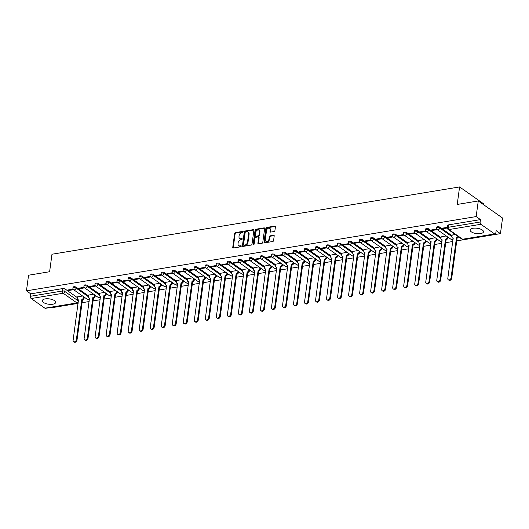 <?xml version="1.0" encoding="UTF-8"?>
<svg xmlns="http://www.w3.org/2000/svg" width="529" height="529" viewBox="0 0 529 529"><rect width="100%" height="100%" fill="white"/><g stroke="black" fill="none" stroke-linecap="round" stroke-linejoin="round"><path stroke-width="0.79" d="M243.208 231.847A0.595 0.43 -54.9 0 0 242.798 231.385L235.431 232.601A0.846 0.615 -54.9 0 0 234.631 233.487L232.76 247.354A0.846 0.615 -54.9 0 0 233.349 248.008L240.715 246.792A0.595 0.43 -54.9 0 0 240.86 245.714L239.908 245.873A2.711 1.971 -54.9 0 1 238.678 245.628A2.711 1.971 -54.9 0 1 238.024 243.776L238.176 242.619A2.711 1.971 -54.9 0 1 240.728 239.789L241.68 239.63A0.595 0.43 -54.9 0 0 241.826 238.553L240.874 238.711A2.711 1.971 -54.9 0 1 239.65 238.46A2.711 1.971 -54.9 0 1 238.989 236.608L239.148 235.451A2.711 1.971 -54.9 0 1 241.7 232.621L242.652 232.462A0.595 0.43 -54.9 0 0 243.208 231.847M45.21 298.898A6.738 2.691 -172.3 0 0 42.32 300.657A6.738 2.691 -172.3 0 0 45.725 303.547A6.738 2.691 -172.3 0 0 52.788 304.221A6.738 2.691 -172.3 0 0 55.677 302.462A6.738 2.691 -172.3 0 0 52.272 299.566A6.738 2.691 -172.3 0 0 45.21 298.898M473.019 228.257A6.738 2.691 -172.3 0 0 470.129 230.016A6.738 2.691 -172.3 0 0 473.534 232.912A6.738 2.691 -172.3 0 0 480.596 233.58A6.738 2.691 -172.3 0 0 483.486 231.821A6.738 2.691 -172.3 0 0 480.081 228.931A6.738 2.691 -172.3 0 0 473.019 228.257M274.115 231.523A0.846 0.615 -54.9 0 0 274.915 230.637L275.437 226.749A0.846 0.615 -54.9 0 0 274.849 226.095L266.669 227.444A0.846 0.615 -54.9 0 0 265.869 228.33L263.997 242.196A0.846 0.615 -54.9 0 0 264.586 242.851L272.766 241.502A0.846 0.615 -54.9 0 0 273.566 240.616L274.201 235.921A0.846 0.615 -54.9 0 0 273.612 235.26L270.107 235.841A0.846 0.615 -54.9 0 0 269.314 236.727L268.997 239.055A2.268 1.647 -54.9 0 1 267.74 241.052A2.268 1.647 -54.9 0 1 265.836 241.217A2.268 1.647 -54.9 0 1 265.287 239.67L266.523 230.538A2.268 1.647 -54.9 0 1 267.773 228.541A2.268 1.647 -54.9 0 1 269.678 228.376A2.268 1.647 -54.9 0 1 270.233 229.923L270.028 231.451A0.846 0.615 -54.9 0 0 270.617 232.105L274.115 231.523M26.45 290.831L28.559 275.212L49.614 271.734L51.981 254.231L459.589 186.935L457.221 204.439L478.269 200.96L476.16 216.579L26.45 290.831L30.748 293.853L30.418 296.286L62.422 291.003A1.726 0.688 7.7 0 1 64.802 291.453L78.424 301.021M253.874 230.313A0.846 0.615 -54.9 0 0 253.285 229.652L245.106 231.008A0.846 0.615 -54.9 0 0 244.305 231.887L242.427 245.76A0.846 0.615 -54.9 0 0 243.023 246.415L251.202 245.066A0.846 0.615 -54.9 0 0 252.002 244.18L253.874 230.313M255.884 229.222L264.07 227.873A0.846 0.615 -54.9 0 1 264.659 228.528L262.781 242.394A0.846 0.615 -54.9 0 1 261.987 243.28L258.483 243.862A0.846 0.615 -54.9 0 1 257.894 243.208L258.655 237.581A0.846 0.615 -54.9 0 0 258.066 236.926L255.745 237.309A0.846 0.615 -54.9 0 0 254.945 238.195L254.151 244.048A0.595 0.43 -54.9 0 1 253.179 244.206L255.09 230.108A0.846 0.615 -54.9 0 1 255.884 229.222L256.373 229.566L264.553 228.217L264.07 227.873M478.269 200.96L502.55 218.021L500.441 233.639L456.745 240.854M50.222 307.534L50.731 307.891L78.107 303.375M82.061 302.72L89.123 301.55M93.078 300.902L100.146 299.731M104.101 299.077L111.163 297.913M115.124 297.258L122.186 296.095M126.14 295.44L133.202 294.276M137.163 293.621L144.225 292.458M148.18 291.803L155.248 290.633M159.203 289.985L166.265 288.814M170.219 288.16L177.288 286.996M181.242 286.341L188.304 285.177M192.265 284.523L199.327 283.359M203.281 282.704L210.344 281.54M214.305 280.886L221.367 279.715M225.321 279.067L232.39 277.897M236.344 277.242L243.406 276.078M247.36 275.424L254.429 274.26M258.383 273.605L265.446 272.442M269.406 271.787L276.469 270.623M280.423 269.969L287.485 268.798M291.446 268.15L298.508 266.98M302.462 266.325L309.531 265.161M313.485 264.507L320.548 263.343M324.502 262.688L331.571 261.524M335.525 260.87L342.587 259.706M346.548 259.051L353.61 257.881M357.564 257.233L364.626 256.062M368.587 255.408L375.65 254.244M379.604 253.589L386.673 252.426M390.627 251.771L397.689 250.607M401.643 249.953L408.712 248.789M412.666 248.134L419.728 246.964M423.689 246.316L430.751 245.145M434.706 244.491L441.768 243.327M445.729 242.672L452.791 241.508M483.757 204.816L483.863 203.996L459.589 186.935M476.16 216.579L480.458 219.601L480.127 222.035A1.726 0.965 80.6 0 0 480.887 224.283L494.628 233.944A1.726 0.965 80.6 0 0 495.124 234.076A1.726 0.965 80.6 0 0 495.812 233.051L496.142 230.618L500.441 233.639M30.748 293.853L62.746 288.57A1.726 0.688 7.7 0 1 65.133 289.019L77.393 297.635M44.919 308.195L76.923 302.912A1.726 0.965 80.6 0 0 77.413 303.044L45.415 308.328A1.726 0.965 -99.4 0 1 44.919 308.195L31.178 298.535A1.726 0.965 -99.4 0 1 30.418 296.286M84.131 287.313L78.722 288.206L79.449 288.715L79.535 288.074M93.6 294.177L88.515 295.083M95.154 285.495L89.745 286.387L90.472 286.897L90.558 286.249M104.623 292.358L99.531 293.264M106.17 283.67L100.761 284.569L101.489 285.078L101.581 284.43M115.639 290.54L110.554 291.446M117.193 281.851L111.784 282.744L112.512 283.26L112.598 282.612M126.662 288.715L121.577 289.627M128.216 280.033L122.801 280.925L123.528 281.441L123.621 280.793M137.679 286.897L132.594 287.809M139.233 278.214L133.824 279.107L134.551 279.616L134.637 278.975M148.702 285.078L143.617 285.991M150.256 276.396L144.84 277.289L145.574 277.798L145.66 277.156M159.718 283.26L154.633 284.166M161.272 274.577L155.863 275.47L156.591 275.979L156.677 275.331M170.741 281.441L165.656 282.347M172.295 272.752L166.886 273.652L167.614 274.161L167.7 273.513M181.764 279.623L176.673 280.529M183.312 270.934L177.903 271.827L178.63 272.342L178.723 271.694M192.781 277.798L187.696 278.71M194.335 269.116L188.926 270.008L189.653 270.524L189.739 269.876M203.804 275.979L198.719 276.892M205.358 267.297L199.942 268.19L200.67 268.699L200.762 268.058M214.82 274.161L209.735 275.073M216.374 265.479L210.965 266.371L211.693 266.881L211.779 266.239M225.843 272.342L220.758 273.248M227.397 263.66L221.982 264.553L222.716 265.062L222.802 264.414M236.86 270.524L231.775 271.43M238.414 261.835L233.005 262.734L233.732 263.244L233.818 262.596M247.883 268.706L242.798 269.611M249.437 260.017L244.028 260.909L244.755 261.425L244.841 260.777M258.906 266.881L253.814 267.793M260.453 258.198L255.044 259.091L255.772 259.607L255.864 258.959M269.922 265.062L264.837 265.975M271.476 256.38L266.067 257.273L266.795 257.782L266.881 257.14M280.945 263.244L275.86 264.156M282.499 254.561L277.084 255.454L277.811 255.963L277.904 255.322M291.962 261.425L286.877 262.331M293.516 252.743L288.107 253.636L288.834 254.145L288.92 253.497M302.985 259.607L297.9 260.513M304.539 250.918L299.123 251.817L299.857 252.326L299.943 251.678M314.001 257.788L308.916 258.694M315.555 249.099L310.146 249.992L310.873 250.508L310.959 249.86M325.024 255.963L319.939 256.876M326.578 247.281L321.169 248.174L321.897 248.69L321.982 248.041M336.047 254.145L330.956 255.057M337.595 245.463L332.186 246.355L332.913 246.864L333.006 246.223M347.064 252.326L341.979 253.239M348.618 243.644L343.209 244.537L343.936 245.046L344.022 244.398M358.087 250.508L353.002 251.414M359.641 241.826L354.225 242.718L354.952 243.228L355.045 242.58M369.103 248.69L364.018 249.595M370.657 240.001L365.248 240.9L365.975 241.409L366.061 240.761M380.126 246.871L375.041 247.777M381.68 238.182L376.264 239.075L376.998 239.591L377.084 238.943M391.143 245.046L386.058 245.959M392.697 236.364L387.288 237.257L388.015 237.772L388.101 237.124M402.166 243.228L397.081 244.14M403.72 234.545L398.311 235.438L399.038 235.947L399.124 235.306M413.189 241.409L408.097 242.322M414.736 232.727L409.327 233.62L410.054 234.129L410.147 233.481M424.205 239.591L419.12 240.497M425.759 230.909L420.35 231.801L421.077 232.31L421.163 231.662M435.228 237.772L430.143 238.678M436.782 229.083L431.366 229.983L432.094 230.492L432.186 229.844M446.245 235.954L441.16 236.86M447.448 227.325L442.389 228.158L443.117 228.673L443.203 228.025M455.284 234.459L452.183 235.041M439.817 227.153L439.705 228.012A1.726 0.688 7.7 0 0 437.827 227.53A1.726 0.688 7.7 0 0 436.577 228.019L436.696 227.153A1.726 0.688 -172.3 0 1 437.939 226.663A1.726 0.688 -172.3 0 1 439.817 227.153L452.083 235.769M428.801 228.971L428.682 229.837A1.726 0.688 7.7 0 0 426.804 229.348A1.726 0.688 7.7 0 0 425.561 229.837L425.673 228.971A1.726 0.688 -172.3 0 1 426.923 228.482A1.726 0.688 -172.3 0 1 428.801 228.971L441.06 237.587M417.778 230.789L417.665 231.656A1.726 0.688 7.7 0 0 415.787 231.166A1.726 0.688 7.7 0 0 414.538 231.656L414.657 230.789A1.726 0.688 -172.3 0 1 415.9 230.3A1.726 0.688 -172.3 0 1 417.778 230.789L430.044 239.406M406.761 232.608L406.642 233.474A1.726 0.688 7.7 0 0 404.764 232.985A1.726 0.688 7.7 0 0 403.515 233.474L403.634 232.615A1.726 0.688 -172.3 0 1 404.883 232.125A1.726 0.688 -172.3 0 1 406.761 232.608L419.021 241.224M395.738 234.426L395.619 235.293A1.726 0.688 7.7 0 0 393.748 234.803A1.726 0.688 7.7 0 0 392.498 235.293L392.611 234.433A1.726 0.688 -172.3 0 1 393.86 233.944A1.726 0.688 -172.3 0 1 395.738 234.426L408.004 243.049M384.715 236.251L384.603 237.111A1.726 0.688 7.7 0 0 382.725 236.622A1.726 0.688 7.7 0 0 381.475 237.118L381.594 236.251A1.726 0.688 -172.3 0 1 382.844 235.762A1.726 0.688 -172.3 0 1 384.715 236.251L396.981 244.867M373.699 238.07L373.58 238.929A1.726 0.688 7.7 0 0 371.702 238.447A1.726 0.688 7.7 0 0 370.459 238.936L370.571 238.07A1.726 0.688 -172.3 0 1 371.821 237.581A1.726 0.688 -172.3 0 1 373.699 238.07L385.958 246.686M362.676 239.888L362.563 240.755A1.726 0.688 7.7 0 0 360.685 240.265A1.726 0.688 7.7 0 0 359.436 240.755L359.555 239.888A1.726 0.688 -172.3 0 1 360.798 239.399A1.726 0.688 -172.3 0 1 362.676 239.888L374.942 248.504M351.659 241.707L351.54 242.573A1.726 0.688 7.7 0 0 349.662 242.084A1.726 0.688 7.7 0 0 348.419 242.573L348.532 241.707A1.726 0.688 -172.3 0 1 349.781 241.217A1.726 0.688 -172.3 0 1 351.659 241.707L363.919 250.323M340.636 243.525L340.524 244.391A1.726 0.688 7.7 0 0 338.646 243.902A1.726 0.688 7.7 0 0 337.396 244.391L337.515 243.532A1.726 0.688 -172.3 0 1 338.758 243.042A1.726 0.688 -172.3 0 1 340.636 243.525L352.903 252.141M329.62 245.35L329.501 246.21A1.726 0.688 7.7 0 0 327.623 245.721A1.726 0.688 7.7 0 0 326.373 246.21L326.492 245.35A1.726 0.688 -172.3 0 1 327.742 244.861A1.726 0.688 -172.3 0 1 329.62 245.35L341.879 253.966M318.597 247.169L318.478 248.028A1.726 0.688 7.7 0 0 316.606 247.539A1.726 0.688 7.7 0 0 315.357 248.035L315.469 247.169A1.726 0.688 -172.3 0 1 316.719 246.679A1.726 0.688 -172.3 0 1 318.597 247.169L330.856 255.785M307.574 248.987L307.461 249.847A1.726 0.688 7.7 0 0 305.583 249.364A1.726 0.688 7.7 0 0 304.334 249.853L304.453 248.987A1.726 0.688 -172.3 0 1 305.702 248.498A1.726 0.688 -172.3 0 1 307.574 248.987L319.84 257.603M296.557 250.806L296.438 251.672A1.726 0.688 7.7 0 0 294.56 251.182A1.726 0.688 7.7 0 0 293.317 251.672L293.43 250.806A1.726 0.688 -172.3 0 1 294.679 250.316A1.726 0.688 -172.3 0 1 296.557 250.806L308.817 259.422M285.534 252.624L285.422 253.49A1.726 0.688 7.7 0 0 283.544 253.001A1.726 0.688 7.7 0 0 282.294 253.49L282.413 252.624A1.726 0.688 -172.3 0 1 283.656 252.135A1.726 0.688 -172.3 0 1 285.534 252.624L297.801 261.24M274.518 254.442L274.399 255.309A1.726 0.688 7.7 0 0 272.521 254.819A1.726 0.688 7.7 0 0 271.278 255.309L271.39 254.449A1.726 0.688 -172.3 0 1 272.64 253.96A1.726 0.688 -172.3 0 1 274.518 254.442L286.778 263.058M263.495 256.267L263.382 257.127A1.726 0.688 7.7 0 0 261.505 256.638A1.726 0.688 7.7 0 0 260.255 257.127L260.374 256.267A1.726 0.688 -172.3 0 1 261.617 255.778A1.726 0.688 -172.3 0 1 263.495 256.267L275.761 264.884M252.478 258.086L252.359 258.946A1.726 0.688 7.7 0 0 250.482 258.456A1.726 0.688 7.7 0 0 249.232 258.952L249.351 258.086A1.726 0.688 -172.3 0 1 250.601 257.597A1.726 0.688 -172.3 0 1 252.478 258.086L264.738 266.702M241.455 259.904L241.336 260.764A1.726 0.688 7.7 0 0 239.465 260.281A1.726 0.688 7.7 0 0 238.215 260.771L238.328 259.904A1.726 0.688 -172.3 0 1 239.577 259.415A1.726 0.688 -172.3 0 1 241.455 259.904L253.715 268.52M230.432 261.723L230.32 262.589A1.726 0.688 7.7 0 0 228.442 262.1A1.726 0.688 7.7 0 0 227.192 262.589L227.311 261.723A1.726 0.688 -172.3 0 1 228.561 261.233A1.726 0.688 -172.3 0 1 230.432 261.723L242.699 270.339M219.416 263.541L219.297 264.407A1.726 0.688 7.7 0 0 217.419 263.918A1.726 0.688 7.7 0 0 216.176 264.407L216.288 263.541A1.726 0.688 -172.3 0 1 217.538 263.052A1.726 0.688 -172.3 0 1 219.416 263.541L231.676 272.157M208.393 265.36L208.281 266.226A1.726 0.688 7.7 0 0 206.403 265.737A1.726 0.688 7.7 0 0 205.153 266.226L205.272 265.366A1.726 0.688 -172.3 0 1 206.515 264.877A1.726 0.688 -172.3 0 1 208.393 265.36L220.659 273.982M197.377 267.185L197.257 268.044A1.726 0.688 7.7 0 0 195.38 267.555A1.726 0.688 7.7 0 0 194.136 268.044L194.249 267.185A1.726 0.688 -172.3 0 1 195.499 266.695A1.726 0.688 -172.3 0 1 197.377 267.185L209.636 275.801M186.353 269.003L186.241 269.863A1.726 0.688 7.7 0 0 184.363 269.373A1.726 0.688 7.7 0 0 183.113 269.869L183.232 269.003A1.726 0.688 -172.3 0 1 184.476 268.514A1.726 0.688 -172.3 0 1 186.353 269.003L198.62 277.619M175.337 270.822L175.218 271.681A1.726 0.688 7.7 0 0 173.34 271.198A1.726 0.688 7.7 0 0 172.09 271.688L172.209 270.822A1.726 0.688 -172.3 0 1 173.459 270.332A1.726 0.688 -172.3 0 1 175.337 270.822L187.597 279.438M164.314 272.64L164.195 273.506A1.726 0.688 7.7 0 0 162.324 273.017A1.726 0.688 7.7 0 0 161.074 273.506L161.186 272.64A1.726 0.688 -172.3 0 1 162.436 272.151A1.726 0.688 -172.3 0 1 164.314 272.64L176.574 281.256M153.291 274.458L153.179 275.325A1.726 0.688 7.7 0 0 151.301 274.835A1.726 0.688 7.7 0 0 150.051 275.325L150.17 274.458A1.726 0.688 -172.3 0 1 151.42 273.969A1.726 0.688 -172.3 0 1 153.291 274.458L165.557 283.075M142.275 276.277L142.156 277.143A1.726 0.688 7.7 0 0 140.278 276.654A1.726 0.688 7.7 0 0 139.034 277.143L139.147 276.283A1.726 0.688 -172.3 0 1 140.397 275.794A1.726 0.688 -172.3 0 1 142.275 276.277L154.534 284.9M131.252 278.102L131.139 278.962A1.726 0.688 7.7 0 0 129.261 278.472A1.726 0.688 7.7 0 0 128.011 278.962L128.13 278.102A1.726 0.688 -172.3 0 1 129.374 277.613A1.726 0.688 -172.3 0 1 131.252 278.102L143.518 286.718M120.235 279.92L120.116 280.78A1.726 0.688 7.7 0 0 118.238 280.297A1.726 0.688 7.7 0 0 116.995 280.787L117.107 279.92A1.726 0.688 -172.3 0 1 118.357 279.431A1.726 0.688 -172.3 0 1 120.235 279.92L132.495 288.536M109.212 281.739L109.1 282.598A1.726 0.688 7.7 0 0 107.222 282.116A1.726 0.688 7.7 0 0 105.972 282.605L106.091 281.739A1.726 0.688 -172.3 0 1 107.334 281.249A1.726 0.688 -172.3 0 1 109.212 281.739L121.478 290.355M98.196 283.557L98.077 284.423A1.726 0.688 7.7 0 0 96.199 283.934A1.726 0.688 7.7 0 0 94.949 284.423L95.068 283.557A1.726 0.688 -172.3 0 1 96.318 283.068A1.726 0.688 -172.3 0 1 98.196 283.557L110.455 292.173M87.173 285.376L87.054 286.242A1.726 0.688 7.7 0 0 85.182 285.753A1.726 0.688 7.7 0 0 83.932 286.242L84.045 285.382A1.726 0.688 -172.3 0 1 85.295 284.886A1.726 0.688 -172.3 0 1 87.173 285.376L99.432 293.992M76.15 287.194L76.037 288.06A1.726 0.688 7.7 0 0 74.159 287.571A1.726 0.688 7.7 0 0 72.909 288.06L73.028 287.201A1.726 0.688 -172.3 0 1 74.278 286.711A1.726 0.688 -172.3 0 1 76.15 287.194L88.416 295.817M73.114 289.132L67.699 290.024L68.433 290.533L68.519 289.892M82.577 295.995L77.492 296.908M68.433 290.533L73.597 289.68M480.458 219.601L448.453 224.885A1.726 0.688 -172.3 0 0 447.713 225.334L447.389 227.768A1.726 0.688 7.7 0 1 448.129 227.318L480.127 222.035M79.449 288.715L84.62 287.862M90.472 286.897L95.637 286.044M101.489 285.078L106.66 284.225M112.512 283.26L117.676 282.407M123.528 281.441L128.699 280.588M134.551 279.616L139.716 278.763M145.574 277.798L150.739 276.945M156.591 275.979L161.762 275.126M167.614 274.161L172.778 273.308M178.63 272.342L183.801 271.489M189.653 270.524L194.817 269.671M200.67 268.699L205.841 267.846M211.693 266.881L216.857 266.027M222.716 265.062L227.88 264.209M233.732 263.244L238.903 262.391M244.755 261.425L249.919 260.572M255.772 259.607L260.942 258.754M266.795 257.782L271.959 256.929M277.811 255.963L282.982 255.11M288.834 254.145L293.998 253.292M299.857 252.326L305.021 251.473M310.873 250.508L316.044 249.655M321.897 248.69L327.061 247.837M332.913 246.864L338.084 246.011M343.936 245.046L349.1 244.193M354.952 243.228L360.123 242.375M365.975 241.409L371.14 240.556M376.998 239.591L382.163 238.738M388.015 237.772L393.186 236.919M399.038 235.947L404.202 235.094M410.054 234.129L415.225 233.276M421.077 232.31L426.242 231.457M432.094 230.492L437.265 229.639M443.117 228.673L447.369 227.973M239.65 238.46L240.133 238.804A2.711 1.971 -54.9 0 0 241.363 239.048L240.874 238.711M242.249 238.903L241.363 239.048M238.678 245.628L239.168 245.972A2.711 1.971 -54.9 0 0 240.391 246.216L239.908 245.873M241.277 246.071L240.391 246.216M243.214 231.742L235.914 232.945A0.846 0.615 -54.9 0 0 235.121 233.831L233.243 247.698A0.846 0.615 -54.9 0 0 233.269 248.022M253.854 229.989A0.846 0.615 -54.9 0 0 253.768 229.996L245.588 231.345A0.846 0.615 -54.9 0 0 244.788 232.231L242.917 246.097A0.846 0.615 -54.9 0 0 242.937 246.421M245.721 231.96A0.595 0.43 -54.9 0 0 245.165 232.575L243.519 244.748A0.595 0.43 -54.9 0 0 243.929 245.211L244.934 245.046A2.711 1.971 -54.9 0 0 247.486 242.209L248.61 233.891A2.711 1.971 -54.9 0 0 247.949 232.039A2.711 1.971 -54.9 0 0 246.726 231.795L245.721 231.96M243.657 245.158L244.147 245.496A0.595 0.43 -54.9 0 0 244.411 245.549L243.929 245.211M247.949 232.039L248.438 232.376A2.711 1.971 -54.9 0 1 249.099 234.235L247.969 242.553A2.711 1.971 -54.9 0 1 245.416 245.383L244.411 245.549M258.45 236.999L258.932 237.342A0.846 0.615 -54.9 0 1 259.137 237.924L258.377 243.545A0.846 0.615 -54.9 0 0 258.403 243.869M256.373 229.566A0.846 0.615 -54.9 0 0 255.573 230.452L253.669 244.55A0.595 0.43 -54.9 0 0 253.662 244.649M259.441 231.742A2.268 1.647 -54.9 0 0 258.893 230.194A2.268 1.647 -54.9 0 0 256.988 230.36A2.268 1.647 -54.9 0 0 255.732 232.357L255.295 235.577A0.846 0.615 -54.9 0 0 255.891 236.232L258.212 235.848A0.846 0.615 -54.9 0 0 259.005 234.962L259.441 231.742L259.931 232.086A2.268 1.647 -54.9 0 0 259.375 230.538L258.893 230.194M255.507 236.152L255.99 236.496A0.846 0.615 -54.9 0 0 256.373 236.569L255.891 236.232M259.931 232.086L259.494 235.306A0.846 0.615 -54.9 0 1 258.694 236.185L256.373 236.569M269.678 228.376L270.167 228.72A2.268 1.647 -54.9 0 1 270.716 230.267L270.511 231.788A0.846 0.615 -54.9 0 0 270.531 232.112M265.836 241.217L266.325 241.561A2.268 1.647 -54.9 0 0 268.229 241.396A2.268 1.647 -54.9 0 0 269.479 239.399L268.997 239.055M274.174 235.597A0.846 0.615 -54.9 0 0 274.095 235.603L270.597 236.179A0.846 0.615 -54.9 0 0 269.797 237.065L269.479 239.399M275.417 226.425A0.846 0.615 -54.9 0 0 275.338 226.432L267.152 227.787A0.846 0.615 -54.9 0 0 266.358 228.673L264.48 242.54A0.846 0.615 -54.9 0 0 264.507 242.864M84.29 297.199L84.19 297.933A1.726 1.256 125.1 0 1 82.57 299.731L81.935 299.288A1.726 1.256 -54.9 0 0 83.562 297.49L83.661 296.756M77.505 296.835L77.274 298.528A1.726 1.256 -54.9 0 0 77.697 299.705A1.726 1.256 -54.9 0 0 78.477 299.864L73.114 340.266A1.984 1.442 -54.9 0 0 73.597 341.622A1.984 1.442 -54.9 0 0 75.27 341.483A1.984 1.442 -54.9 0 0 76.368 339.73L81.83 299.308M82.464 299.751L76.996 340.173A1.984 1.442 125.1 0 1 75.898 341.926A1.984 1.442 125.1 0 1 74.232 342.065L73.597 341.622M78.523 300.254A1.726 1.256 125.1 0 1 78.325 300.148L77.697 299.705M95.313 295.38L95.213 296.114A1.726 1.256 125.1 0 1 93.587 297.913L92.959 297.47A1.726 1.256 -54.9 0 0 94.579 295.671L94.678 294.937M88.522 295.017L88.297 296.709A1.726 1.256 -54.9 0 0 88.713 297.887A1.726 1.256 -54.9 0 0 89.494 298.045L84.137 338.448A1.984 1.442 -54.9 0 0 84.62 339.803A1.984 1.442 -54.9 0 0 86.287 339.658A1.984 1.442 -54.9 0 0 87.384 337.912L92.853 297.49M93.481 297.933L88.019 338.355A1.984 1.442 125.1 0 1 86.921 340.107A1.984 1.442 125.1 0 1 85.248 340.246L84.62 339.803M89.427 299.315A1.726 1.726 0 0 1 87.371 299.361A1.726 1.256 -54.9 0 0 88.151 299.52A1.726 1.256 125.1 0 0 89.54 298.435A1.726 1.256 125.1 0 1 89.348 298.33L88.713 297.887M106.329 293.562L106.236 294.289A1.726 1.256 125.1 0 1 104.61 296.095L103.975 295.651A1.726 1.256 -54.9 0 0 105.602 293.846L105.701 293.119M99.545 293.198L99.313 294.884A1.726 1.256 -54.9 0 0 99.736 296.068A1.726 1.256 -54.9 0 0 100.517 296.22L95.154 336.629A1.984 1.442 -54.9 0 0 95.637 337.985A1.984 1.442 -54.9 0 0 97.31 337.839A1.984 1.442 -54.9 0 0 98.407 336.094L103.869 295.671M104.504 296.114L99.035 336.537A1.984 1.442 125.1 0 1 97.938 338.282A1.984 1.442 125.1 0 1 96.271 338.428L95.637 337.985M100.563 296.617A1.726 1.256 125.1 0 1 100.365 296.511L99.736 296.068M117.352 291.743L117.253 292.471A1.726 1.256 125.1 0 1 115.626 294.276L114.998 293.833A1.726 1.256 -54.9 0 0 116.625 292.028L116.724 291.294M110.561 291.373L110.336 293.066A1.726 1.256 -54.9 0 0 110.753 294.25A1.726 1.256 -54.9 0 0 111.533 294.402L106.177 334.811A1.984 1.442 -54.9 0 0 106.66 336.166A1.984 1.442 -54.9 0 0 108.326 336.021A1.984 1.442 -54.9 0 0 109.424 334.268L114.892 293.853M115.52 294.296L110.058 334.718A1.984 1.442 125.1 0 1 108.961 336.464A1.984 1.442 125.1 0 1 107.288 336.609L106.66 336.166M111.467 295.671A1.726 1.726 0 0 1 109.41 295.724A1.726 1.256 -54.9 0 0 110.191 295.883A1.726 1.256 125.1 0 0 111.579 294.792A1.726 1.256 125.1 0 1 111.388 294.693L110.753 294.25M128.375 289.918L128.276 290.652A1.726 1.256 125.1 0 1 126.649 292.458L126.014 292.015A1.726 1.256 -54.9 0 0 127.641 290.209L127.74 289.475M121.584 289.555L121.353 291.248A1.726 1.256 -54.9 0 0 121.776 292.425A1.726 1.256 -54.9 0 0 122.556 292.583L117.193 332.986A1.984 1.442 -54.9 0 0 117.676 334.348A1.984 1.442 -54.9 0 0 119.349 334.202A1.984 1.442 -54.9 0 0 120.447 332.45L125.909 292.028M126.543 292.471L121.075 332.893A1.984 1.442 125.1 0 1 119.977 334.645A1.984 1.442 125.1 0 1 118.311 334.791L117.676 334.348M122.49 293.853A1.726 1.726 0 0 1 120.433 293.906A1.726 1.256 -54.9 0 0 121.214 294.058A1.726 1.256 125.1 0 0 122.602 292.973A1.726 1.256 125.1 0 1 122.404 292.874L121.776 292.425M139.392 288.1L139.292 288.834A1.726 1.256 125.1 0 1 137.666 290.639L137.037 290.196A1.726 1.256 -54.9 0 0 138.664 288.391L138.763 287.657M132.607 287.736L132.376 289.429A1.726 1.256 -54.9 0 0 132.792 290.606A1.726 1.256 -54.9 0 0 133.579 290.765L128.216 331.167A1.984 1.442 -54.9 0 0 128.699 332.523A1.984 1.442 -54.9 0 0 130.365 332.384A1.984 1.442 -54.9 0 0 131.463 330.632L136.932 290.209M137.56 290.652L132.098 331.075A1.984 1.442 125.1 0 1 131 332.827A1.984 1.442 125.1 0 1 129.327 332.972L128.699 332.523M133.625 291.155A1.726 1.256 125.1 0 1 133.427 291.049L132.792 290.606M150.415 286.282L150.315 287.016A1.726 1.256 125.1 0 1 148.689 288.814L148.06 288.371A1.726 1.256 -54.9 0 0 149.681 286.573L149.78 285.839M143.624 285.918L143.399 287.611A1.726 1.256 -54.9 0 0 143.815 288.788A1.726 1.256 -54.9 0 0 144.596 288.946L139.239 329.349A1.984 1.442 -54.9 0 0 139.722 330.704A1.984 1.442 -54.9 0 0 141.388 330.565A1.984 1.442 -54.9 0 0 142.486 328.813L147.955 288.391M148.583 288.834L143.121 329.256A1.984 1.442 125.1 0 1 142.017 331.009A1.984 1.442 125.1 0 1 140.35 331.147L139.722 330.704M144.529 290.216A1.726 1.726 0 0 1 142.473 290.262A1.726 1.256 -54.9 0 0 143.253 290.421A1.726 1.256 125.1 0 0 144.642 289.337A1.726 1.256 125.1 0 1 144.443 289.231L143.815 288.788M161.431 284.463L161.332 285.197A1.726 1.256 125.1 0 1 159.712 286.996L159.077 286.553A1.726 1.256 -54.9 0 0 160.704 284.754L160.803 284.02M154.647 284.099L154.415 285.786A1.726 1.256 -54.9 0 0 154.838 286.969A1.726 1.256 -54.9 0 0 155.619 287.128L150.256 327.53A1.984 1.442 -54.9 0 0 150.739 328.886A1.984 1.442 -54.9 0 0 152.412 328.74A1.984 1.442 -54.9 0 0 153.509 326.995L158.971 286.573M159.606 287.016L154.137 327.438A1.984 1.442 125.1 0 1 153.04 329.19A1.984 1.442 125.1 0 1 151.373 329.329L150.739 328.886M155.546 288.398A1.726 1.726 0 0 1 153.496 288.444A1.726 1.256 -54.9 0 0 154.276 288.603A1.726 1.256 125.1 0 0 155.658 287.518A1.726 1.256 125.1 0 1 155.466 287.412L154.838 286.969M172.454 282.645L172.355 283.372A1.726 1.256 125.1 0 1 170.728 285.177L170.1 284.734A1.726 1.256 -54.9 0 0 171.72 282.929L171.819 282.202M165.663 282.281L165.438 283.967A1.726 1.256 -54.9 0 0 165.855 285.151A1.726 1.256 -54.9 0 0 166.635 285.303L161.279 325.712A1.984 1.442 -54.9 0 0 161.762 327.067A1.984 1.442 -54.9 0 0 163.428 326.922A1.984 1.442 -54.9 0 0 164.526 325.176L169.994 284.754M170.622 285.197L165.16 325.619A1.984 1.442 125.1 0 1 164.063 327.365A1.984 1.442 125.1 0 1 162.39 327.511L161.762 327.067M166.688 285.7A1.726 1.256 125.1 0 1 166.49 285.594L165.855 285.151M183.47 280.826L183.378 281.554A1.726 1.256 125.1 0 1 181.751 283.359L181.116 282.916A1.726 1.256 -54.9 0 0 182.743 281.111L182.842 280.377M176.686 280.456L176.455 282.149A1.726 1.256 -54.9 0 0 176.878 283.332A1.726 1.256 -54.9 0 0 177.658 283.484L172.295 323.893A1.984 1.442 -54.9 0 0 172.778 325.249A1.984 1.442 -54.9 0 0 174.451 325.104A1.984 1.442 -54.9 0 0 175.549 323.351L181.011 282.929M181.645 283.379L176.177 323.794A1.984 1.442 125.1 0 1 175.079 325.547A1.984 1.442 125.1 0 1 173.413 325.692L172.778 325.249M177.592 284.754A1.726 1.726 0 0 1 175.535 284.807A1.726 1.256 -54.9 0 0 176.316 284.966A1.726 1.256 125.1 0 0 177.698 283.875A1.726 1.256 125.1 0 1 177.506 283.775L176.878 283.332M194.493 279.001L194.394 279.735A1.726 1.256 125.1 0 1 192.768 281.54L192.139 281.097A1.726 1.256 -54.9 0 0 193.766 279.292L193.865 278.558M187.702 278.638L187.478 280.33A1.726 1.256 -54.9 0 0 187.894 281.507A1.726 1.256 -54.9 0 0 188.674 281.666L183.318 322.068A1.984 1.442 -54.9 0 0 183.801 323.431A1.984 1.442 -54.9 0 0 185.467 323.285A1.984 1.442 -54.9 0 0 186.565 321.533L192.034 281.111M192.662 281.554L187.2 321.976A1.984 1.442 125.1 0 1 186.102 323.728A1.984 1.442 125.1 0 1 184.429 323.874L183.801 323.431M188.608 282.936A1.726 1.726 0 0 1 186.552 282.989A1.726 1.256 -54.9 0 0 187.332 283.141A1.726 1.256 125.1 0 0 188.721 282.056A1.726 1.256 125.1 0 1 188.529 281.957L187.894 281.507M205.517 277.183L205.417 277.917A1.726 1.256 125.1 0 1 203.791 279.722L203.156 279.272A1.726 1.256 -54.9 0 0 204.783 277.474L204.882 276.74M198.725 276.819L198.494 278.512A1.726 1.256 -54.9 0 0 198.917 279.689A1.726 1.256 -54.9 0 0 199.697 279.848L194.335 320.25A1.984 1.442 -54.9 0 0 194.817 321.606A1.984 1.442 -54.9 0 0 196.49 321.467A1.984 1.442 -54.9 0 0 197.588 319.714L203.05 279.292M203.685 279.735L198.216 320.157A1.984 1.442 125.1 0 1 197.119 321.91A1.984 1.442 125.1 0 1 195.452 322.055L194.817 321.606M199.75 280.238A1.726 1.256 125.1 0 1 199.545 280.132L198.917 279.689M216.533 275.364L216.434 276.098A1.726 1.256 125.1 0 1 214.807 277.897L214.179 277.454A1.726 1.256 -54.9 0 0 215.806 275.655L215.905 274.921M209.749 275.001L209.517 276.693A1.726 1.256 -54.9 0 0 209.934 277.87A1.726 1.256 -54.9 0 0 210.721 278.029L205.358 318.432A1.984 1.442 -54.9 0 0 205.841 319.787A1.984 1.442 -54.9 0 0 207.507 319.648A1.984 1.442 -54.9 0 0 208.605 317.896L214.073 277.474M214.701 277.917L209.239 318.339A1.984 1.442 125.1 0 1 208.142 320.091A1.984 1.442 125.1 0 1 206.469 320.23L205.841 319.787M210.648 279.299A1.726 1.726 0 0 1 208.591 279.345A1.726 1.256 -54.9 0 0 209.378 279.504A1.726 1.256 125.1 0 0 210.76 278.419A1.726 1.256 125.1 0 1 210.568 278.314L209.934 277.87M227.556 273.546L227.457 274.28A1.726 1.256 125.1 0 1 225.83 276.078L225.202 275.635A1.726 1.256 -54.9 0 0 226.822 273.83L226.921 273.103M220.765 273.182L220.54 274.868A1.726 1.256 -54.9 0 0 220.957 276.052A1.726 1.256 -54.9 0 0 221.737 276.211L216.381 316.613A1.984 1.442 -54.9 0 0 216.864 317.969A1.984 1.442 -54.9 0 0 218.53 317.823A1.984 1.442 -54.9 0 0 219.628 316.077L225.096 275.655M225.724 276.098L220.262 316.521A1.984 1.442 125.1 0 1 219.158 318.273A1.984 1.442 125.1 0 1 217.492 318.412L216.864 317.969M221.671 277.48A1.726 1.726 0 0 1 219.614 277.527A1.726 1.256 -54.9 0 0 220.395 277.685A1.726 1.256 125.1 0 0 221.783 276.601A1.726 1.256 125.1 0 1 221.585 276.495L220.957 276.052M238.572 271.727L238.473 272.455A1.726 1.256 125.1 0 1 236.853 274.26L236.218 273.817A1.726 1.256 -54.9 0 0 237.845 272.012L237.944 271.284M231.788 271.364L231.557 273.05A1.726 1.256 -54.9 0 0 231.98 274.234A1.726 1.256 -54.9 0 0 232.76 274.386L227.397 314.795A1.984 1.442 -54.9 0 0 227.88 316.15A1.984 1.442 -54.9 0 0 229.553 316.005A1.984 1.442 -54.9 0 0 230.651 314.259L236.113 273.837M236.747 274.28L231.279 314.702A1.984 1.442 125.1 0 1 230.181 316.448A1.984 1.442 125.1 0 1 228.515 316.593L227.88 316.15M232.687 275.655A1.726 1.726 0 0 1 230.637 275.708A1.726 1.256 -54.9 0 0 231.418 275.867A1.726 1.256 125.1 0 0 232.8 274.782A1.726 1.256 125.1 0 1 232.608 274.677L231.98 274.234M249.595 269.909L249.496 270.636A1.726 1.256 125.1 0 1 247.87 272.442L247.241 271.999A1.726 1.256 -54.9 0 0 248.861 270.193L248.961 269.459M242.804 269.539L242.58 271.232A1.726 1.256 -54.9 0 0 242.996 272.415A1.726 1.256 -54.9 0 0 243.776 272.567L238.42 312.976A1.984 1.442 -54.9 0 0 238.903 314.332A1.984 1.442 -54.9 0 0 240.569 314.186A1.984 1.442 -54.9 0 0 241.667 312.434L247.136 272.012M247.764 272.461L242.302 312.877A1.984 1.442 125.1 0 1 241.204 314.629A1.984 1.442 125.1 0 1 239.531 314.775L238.903 314.332M243.71 273.837A1.726 1.726 0 0 1 241.654 273.89A1.726 1.256 -54.9 0 0 242.434 274.048A1.726 1.256 125.1 0 0 243.823 272.957A1.726 1.256 125.1 0 1 243.631 272.858L242.996 272.415M260.612 268.084L260.519 268.818A1.726 1.256 125.1 0 1 258.893 270.623L258.258 270.18A1.726 1.256 -54.9 0 0 259.884 268.375L259.984 267.641M253.827 267.72L253.596 269.413A1.726 1.256 -54.9 0 0 254.019 270.59A1.726 1.256 -54.9 0 0 254.799 270.749L249.437 311.151A1.984 1.442 -54.9 0 0 249.919 312.513A1.984 1.442 -54.9 0 0 251.592 312.368A1.984 1.442 -54.9 0 0 252.69 310.616L258.152 270.193M258.787 270.636L253.318 311.059A1.984 1.442 125.1 0 1 252.221 312.811A1.984 1.442 125.1 0 1 250.554 312.956L249.919 312.513M254.733 272.018A1.726 1.726 0 0 1 252.677 272.071A1.726 1.256 -54.9 0 0 253.457 272.223A1.726 1.256 125.1 0 0 254.839 271.139A1.726 1.256 125.1 0 1 254.647 271.04L254.019 270.59M271.635 266.266L271.536 267A1.726 1.256 125.1 0 1 269.909 268.805L269.281 268.355A1.726 1.256 -54.9 0 0 270.908 266.556L271.007 265.822M264.844 265.902L264.619 267.595A1.726 1.256 -54.9 0 0 265.036 268.772A1.726 1.256 -54.9 0 0 265.816 268.93L260.46 309.333A1.984 1.442 -54.9 0 0 260.942 310.688A1.984 1.442 -54.9 0 0 262.609 310.549A1.984 1.442 -54.9 0 0 263.707 308.797L269.175 268.375M269.803 268.818L264.341 309.24A1.984 1.442 125.1 0 1 263.244 310.992A1.984 1.442 125.1 0 1 261.571 311.138L260.942 310.688M265.75 270.2A1.726 1.726 0 0 1 263.693 270.253A1.726 1.256 -54.9 0 0 264.474 270.405A1.726 1.256 125.1 0 0 265.862 269.321A1.726 1.256 125.1 0 1 265.67 269.215L265.036 268.772M282.658 264.447L282.559 265.181A1.726 1.256 125.1 0 1 280.932 266.98L280.297 266.537A1.726 1.256 -54.9 0 0 281.924 264.738L282.023 264.004M275.867 264.083L275.635 265.776A1.726 1.256 -54.9 0 0 276.059 266.953A1.726 1.256 -54.9 0 0 276.839 267.112L271.476 307.514A1.984 1.442 -54.9 0 0 271.959 308.87A1.984 1.442 -54.9 0 0 273.632 308.731A1.984 1.442 -54.9 0 0 274.73 306.979L280.191 266.556M280.826 267L275.358 307.422A1.984 1.442 125.1 0 1 274.26 309.174A1.984 1.442 125.1 0 1 272.594 309.313L271.959 308.87M276.773 268.382A1.726 1.726 0 0 1 274.716 268.428A1.726 1.256 -54.9 0 0 275.497 268.587A1.726 1.256 125.1 0 0 276.885 267.502A1.726 1.256 125.1 0 1 276.687 267.396L276.059 266.953M293.674 262.629L293.575 263.363A1.726 1.256 125.1 0 1 291.948 265.161L291.32 264.718A1.726 1.256 -54.9 0 0 292.947 262.913L293.046 262.186M286.89 262.265L286.658 263.951A1.726 1.256 -54.9 0 0 287.075 265.135A1.726 1.256 -54.9 0 0 287.862 265.293L282.499 305.696A1.984 1.442 -54.9 0 0 282.982 307.051A1.984 1.442 -54.9 0 0 284.648 306.906A1.984 1.442 -54.9 0 0 285.746 305.16L291.214 264.738M291.843 265.181L286.381 305.603A1.984 1.442 125.1 0 1 285.283 307.349A1.984 1.442 125.1 0 1 283.61 307.494L282.982 307.051M287.789 266.563A1.726 1.726 0 0 1 285.733 266.609A1.726 1.256 -54.9 0 0 286.52 266.768A1.726 1.256 125.1 0 0 287.902 265.684A1.726 1.256 125.1 0 1 287.71 265.578L287.075 265.135M304.697 260.81L304.598 261.538A1.726 1.256 125.1 0 1 302.972 263.343L302.343 262.9A1.726 1.256 -54.9 0 0 303.963 261.095L304.063 260.367M297.906 260.447L297.682 262.133A1.726 1.256 -54.9 0 0 298.098 263.316A1.726 1.256 -54.9 0 0 298.878 263.468L293.522 303.877A1.984 1.442 -54.9 0 0 294.005 305.233A1.984 1.442 -54.9 0 0 295.671 305.088A1.984 1.442 -54.9 0 0 296.769 303.342L302.238 262.92M302.866 263.363L297.404 303.785A1.984 1.442 125.1 0 1 296.3 305.531A1.984 1.442 125.1 0 1 294.633 305.676L294.005 305.233M298.812 264.738A1.726 1.726 0 0 1 296.756 264.791A1.726 1.256 -54.9 0 0 297.536 264.95A1.726 1.256 125.1 0 0 298.925 263.865A1.726 1.256 125.1 0 1 298.726 263.759L298.098 263.316M315.714 258.985L315.615 259.719A1.726 1.256 125.1 0 1 313.995 261.524L313.36 261.081A1.726 1.256 -54.9 0 0 314.986 259.276L315.086 258.542M308.929 258.621L308.698 260.314A1.726 1.256 -54.9 0 0 309.121 261.498A1.726 1.256 -54.9 0 0 309.901 261.65L304.539 302.059A1.984 1.442 -54.9 0 0 305.021 303.415A1.984 1.442 -54.9 0 0 306.694 303.269A1.984 1.442 -54.9 0 0 307.792 301.517L313.254 261.095M313.889 261.544L308.42 301.96A1.984 1.442 125.1 0 1 307.323 303.712A1.984 1.442 125.1 0 1 305.656 303.858L305.021 303.415M309.948 262.047A1.726 1.256 125.1 0 1 309.749 261.941L309.121 261.498M326.737 257.167L326.638 257.901A1.726 1.256 125.1 0 1 325.011 259.706L324.383 259.263A1.726 1.256 -54.9 0 0 326.003 257.458L326.102 256.724M319.946 256.803L319.721 258.496A1.726 1.256 -54.9 0 0 320.138 259.673A1.726 1.256 -54.9 0 0 320.918 259.832L315.562 300.234A1.984 1.442 -54.9 0 0 316.044 301.596A1.984 1.442 -54.9 0 0 317.711 301.451A1.984 1.442 -54.9 0 0 318.808 299.698L324.277 259.276M324.905 259.719L319.443 300.141A1.984 1.442 125.1 0 1 318.346 301.894A1.984 1.442 125.1 0 1 316.673 302.039L316.044 301.596M320.852 261.101A1.726 1.726 0 0 1 318.795 261.154A1.726 1.256 -54.9 0 0 319.576 261.306A1.726 1.256 125.1 0 0 320.964 260.222A1.726 1.256 125.1 0 1 320.772 260.123L320.138 259.673M337.753 255.348L337.661 256.082A1.726 1.256 125.1 0 1 336.034 257.887L335.399 257.438A1.726 1.256 -54.9 0 0 337.026 255.639L337.125 254.905M330.969 254.985L330.737 256.677A1.726 1.256 -54.9 0 0 331.161 257.854A1.726 1.256 -54.9 0 0 331.941 258.013L326.578 298.416A1.984 1.442 -54.9 0 0 327.061 299.771A1.984 1.442 -54.9 0 0 328.734 299.632A1.984 1.442 -54.9 0 0 329.832 297.88L335.293 257.458M335.928 257.901L330.46 298.323A1.984 1.442 125.1 0 1 329.362 300.075A1.984 1.442 125.1 0 1 327.696 300.221L327.061 299.771M331.875 259.283A1.726 1.726 0 0 1 329.818 259.336A1.726 1.256 -54.9 0 0 330.599 259.488A1.726 1.256 125.1 0 0 331.981 258.403A1.726 1.256 125.1 0 1 331.789 258.297L331.161 257.854M348.776 253.53L348.677 254.264A1.726 1.256 125.1 0 1 347.05 256.062L346.422 255.619A1.726 1.256 -54.9 0 0 348.049 253.821L348.148 253.087M341.985 253.166L341.76 254.859A1.726 1.256 -54.9 0 0 342.177 256.036A1.726 1.256 -54.9 0 0 342.957 256.195L337.601 296.597A1.984 1.442 -54.9 0 0 338.084 297.953A1.984 1.442 -54.9 0 0 339.75 297.814A1.984 1.442 -54.9 0 0 340.848 296.061L346.316 255.639M346.945 256.082L341.483 296.505A1.984 1.442 125.1 0 1 340.385 298.257A1.984 1.442 125.1 0 1 338.712 298.396L338.084 297.953M343.01 256.585A1.726 1.256 125.1 0 1 342.812 256.479L342.177 256.036M359.799 251.711L359.7 252.445A1.726 1.256 125.1 0 1 358.073 254.244L357.439 253.801A1.726 1.256 -54.9 0 0 359.065 251.996L359.165 251.268M353.008 251.348L352.777 253.034A1.726 1.256 -54.9 0 0 353.2 254.218A1.726 1.256 -54.9 0 0 353.98 254.376L348.618 294.779A1.984 1.442 -54.9 0 0 349.1 296.134A1.984 1.442 -54.9 0 0 350.773 295.989A1.984 1.442 -54.9 0 0 351.871 294.243L357.333 253.821M357.968 254.264L352.499 294.686A1.984 1.442 125.1 0 1 351.401 296.432A1.984 1.442 125.1 0 1 349.735 296.577L349.1 296.134M353.914 255.646A1.726 1.726 0 0 1 351.858 255.692A1.726 1.256 -54.9 0 0 352.638 255.851A1.726 1.256 125.1 0 0 354.027 254.766A1.726 1.256 125.1 0 1 353.828 254.661L353.2 254.218M370.816 249.893L370.717 250.62A1.726 1.256 125.1 0 1 369.09 252.426L368.462 251.983A1.726 1.256 -54.9 0 0 370.088 250.177L370.188 249.45M364.031 249.523L363.8 251.215A1.726 1.256 -54.9 0 0 364.216 252.399A1.726 1.256 -54.9 0 0 365.003 252.551L359.641 292.96A1.984 1.442 -54.9 0 0 360.123 294.316A1.984 1.442 -54.9 0 0 361.79 294.17A1.984 1.442 -54.9 0 0 362.887 292.425L368.356 252.002M368.984 252.445L363.522 292.868A1.984 1.442 125.1 0 1 362.425 294.613A1.984 1.442 125.1 0 1 360.752 294.759L360.123 294.316M364.931 253.821A1.726 1.726 0 0 1 362.874 253.874A1.726 1.256 -54.9 0 0 363.661 254.032A1.726 1.256 125.1 0 0 365.043 252.948A1.726 1.256 125.1 0 1 364.851 252.842L364.216 252.399M381.839 248.068L381.74 248.802A1.726 1.256 125.1 0 1 380.113 250.607L379.485 250.164A1.726 1.256 -54.9 0 0 381.105 248.359L381.204 247.625M375.048 247.704L374.823 249.397A1.726 1.256 -54.9 0 0 375.24 250.581A1.726 1.256 -54.9 0 0 376.02 250.733L370.664 291.135A1.984 1.442 -54.9 0 0 371.146 292.497A1.984 1.442 -54.9 0 0 372.813 292.352A1.984 1.442 -54.9 0 0 373.91 290.6L379.379 250.177M380.007 250.627L374.545 291.043A1.984 1.442 125.1 0 1 373.441 292.795A1.984 1.442 125.1 0 1 371.775 292.94L371.146 292.497M376.073 251.13A1.726 1.256 125.1 0 1 375.868 251.024L375.24 250.581M392.855 246.249L392.756 246.983A1.726 1.256 125.1 0 1 391.136 248.789L390.501 248.346A1.726 1.256 -54.9 0 0 392.128 246.54L392.227 245.806M386.071 245.886L385.839 247.579A1.726 1.256 -54.9 0 0 386.263 248.756A1.726 1.256 -54.9 0 0 387.043 248.914L381.68 289.317A1.984 1.442 -54.9 0 0 382.163 290.679A1.984 1.442 -54.9 0 0 383.836 290.533A1.984 1.442 -54.9 0 0 384.933 288.781L390.395 248.359M391.03 248.802L385.562 289.224A1.984 1.442 125.1 0 1 384.464 290.976A1.984 1.442 125.1 0 1 382.798 291.122L382.163 290.679M387.089 249.311A1.726 1.256 125.1 0 1 386.891 249.199L386.263 248.756M403.878 244.431L403.779 245.165A1.726 1.256 125.1 0 1 402.152 246.97L401.524 246.521A1.726 1.256 -54.9 0 0 403.144 244.722L403.243 243.988M397.087 244.067L396.862 245.76A1.726 1.256 -54.9 0 0 397.279 246.937A1.726 1.256 -54.9 0 0 398.059 247.096L392.703 287.498A1.984 1.442 -54.9 0 0 393.186 288.854A1.984 1.442 -54.9 0 0 394.852 288.715A1.984 1.442 -54.9 0 0 395.95 286.963L401.418 246.54M402.047 246.983L396.585 287.406A1.984 1.442 125.1 0 1 395.487 289.158A1.984 1.442 125.1 0 1 393.814 289.297L393.186 288.854M397.993 248.366A1.726 1.726 0 0 1 395.937 248.418A1.726 1.256 -54.9 0 0 396.717 248.57A1.726 1.256 125.1 0 0 398.106 247.486A1.726 1.256 125.1 0 1 397.914 247.38L397.279 246.937M414.895 242.613L414.802 243.347A1.726 1.256 125.1 0 1 413.175 245.145L412.541 244.702A1.726 1.256 -54.9 0 0 414.167 242.904L414.267 242.17M408.11 242.249L407.879 243.942A1.726 1.256 -54.9 0 0 408.302 245.119A1.726 1.256 -54.9 0 0 409.082 245.277L403.72 285.68A1.984 1.442 -54.9 0 0 404.202 287.035A1.984 1.442 -54.9 0 0 405.875 286.897A1.984 1.442 -54.9 0 0 406.973 285.144L412.435 244.722M413.07 245.165L407.601 285.587A1.984 1.442 125.1 0 1 406.503 287.34A1.984 1.442 125.1 0 1 404.837 287.478L404.202 287.035M409.016 246.547A1.726 1.726 0 0 1 406.96 246.593A1.726 1.256 -54.9 0 0 407.74 246.752A1.726 1.256 125.1 0 0 409.122 245.668A1.726 1.256 125.1 0 1 408.93 245.562L408.302 245.119M425.918 240.794L425.819 241.528A1.726 1.256 125.1 0 1 424.192 243.327L423.564 242.884A1.726 1.256 -54.9 0 0 425.19 241.079L425.29 240.351M419.127 240.431L418.902 242.117A1.726 1.256 -54.9 0 0 419.318 243.3A1.726 1.256 -54.9 0 0 420.099 243.459L414.743 283.861A1.984 1.442 -54.9 0 0 415.225 285.217A1.984 1.442 -54.9 0 0 416.892 285.071A1.984 1.442 -54.9 0 0 417.989 283.326L423.458 242.904M424.086 243.347L418.624 283.769A1.984 1.442 125.1 0 1 417.526 285.515A1.984 1.442 125.1 0 1 415.854 285.66L415.225 285.217M420.033 244.729A1.726 1.726 0 0 1 417.976 244.775A1.726 1.256 -54.9 0 0 418.756 244.934A1.726 1.256 125.1 0 0 420.145 243.849A1.726 1.256 125.1 0 1 419.953 243.743L419.318 243.3M436.941 238.976L436.842 239.703A1.726 1.256 125.1 0 1 435.215 241.508L434.58 241.065A1.726 1.256 -54.9 0 0 436.207 239.26L436.306 238.533M430.15 238.605L429.918 240.298A1.726 1.256 -54.9 0 0 430.341 241.482A1.726 1.256 -54.9 0 0 431.122 241.634L425.759 282.043A1.984 1.442 -54.9 0 0 426.242 283.399A1.984 1.442 -54.9 0 0 427.915 283.253A1.984 1.442 -54.9 0 0 429.012 281.507L434.474 241.085M435.109 241.528L429.641 281.95A1.984 1.442 125.1 0 1 428.543 283.696A1.984 1.442 125.1 0 1 426.877 283.842L426.242 283.399M431.056 242.904A1.726 1.726 0 0 1 428.999 242.956A1.726 1.256 -54.9 0 0 429.779 243.115A1.726 1.256 125.1 0 0 431.168 242.031A1.726 1.256 125.1 0 1 430.97 241.925L430.341 241.482M447.957 237.151L447.858 237.885A1.726 1.256 125.1 0 1 446.231 239.69L445.603 239.247A1.726 1.256 -54.9 0 0 447.23 237.442L447.329 236.708M441.173 236.787L440.941 238.48A1.726 1.256 -54.9 0 0 441.358 239.663A1.726 1.256 -54.9 0 0 442.145 239.816L436.782 280.218A1.984 1.442 -54.9 0 0 437.265 281.58A1.984 1.442 -54.9 0 0 438.931 281.435A1.984 1.442 -54.9 0 0 440.029 279.682L445.497 239.26M446.126 239.71L440.664 280.125A1.984 1.442 125.1 0 1 439.566 281.878A1.984 1.442 125.1 0 1 437.9 282.023L437.265 281.58M442.072 241.085A1.726 1.726 0 0 1 440.016 241.138A1.726 1.256 -54.9 0 0 440.802 241.297A1.726 1.256 125.1 0 0 442.184 240.206A1.726 1.256 125.1 0 1 441.993 240.106L441.358 239.663M458.63 236.807A1.726 1.256 125.1 0 1 457.254 237.871L456.626 237.428A1.726 1.256 -54.9 0 0 457.995 236.364M452.189 234.969L451.964 236.661A1.726 1.256 -54.9 0 0 452.381 237.838A1.726 1.256 -54.9 0 0 453.161 237.997L447.805 278.399A1.984 1.442 -54.9 0 0 448.288 279.762A1.984 1.442 -54.9 0 0 449.954 279.616A1.984 1.442 -54.9 0 0 451.052 277.864L456.52 237.442M457.149 237.885L451.687 278.307A1.984 1.442 125.1 0 1 450.589 280.059A1.984 1.442 125.1 0 1 448.916 280.205L448.288 279.762M453.095 239.267A1.726 1.726 0 0 1 451.039 239.32A1.726 1.256 -54.9 0 0 451.819 239.472A1.726 1.256 125.1 0 0 453.208 238.387A1.726 1.256 125.1 0 1 453.009 238.281L452.381 237.838M243.208 231.676L242.798 231.385M241.27 246.005L240.86 245.714M242.236 238.837L241.826 238.553M480.887 224.283L448.883 229.566L462.63 239.227L494.628 233.944M65.133 289.019L64.802 291.453A1.726 1.256 -54.9 0 1 63.176 293.251L31.178 298.535M78.318 301.808A1.726 1.256 -54.9 0 1 76.923 302.912L63.176 293.251A1.726 0.965 -99.4 0 1 62.422 291.003L62.746 288.57M436.577 228.019A1.726 1.726 0 0 0 437.298 229.659A1.726 1.256 125.1 0 0 438.078 229.817A1.726 1.256 125.1 0 0 439.705 228.012L451.964 236.635M425.561 229.837A1.726 1.726 0 0 0 426.275 231.484A1.726 1.256 125.1 0 0 427.055 231.636A1.726 1.256 125.1 0 0 428.682 229.837L440.948 238.453M414.538 231.656A1.726 1.726 0 0 0 415.258 233.302A1.726 1.256 125.1 0 0 416.039 233.454A1.726 1.256 125.1 0 0 417.665 231.656L429.925 240.272M403.515 233.474A1.726 1.726 0 0 0 404.235 235.121A1.726 1.256 125.1 0 0 405.016 235.279A1.726 1.256 125.1 0 0 406.642 233.474L418.902 242.09M392.498 235.293A1.726 1.726 0 0 0 393.219 236.939A1.726 1.256 125.1 0 0 393.999 237.098A1.726 1.256 125.1 0 0 395.619 235.293L407.885 243.909M381.475 237.118A1.726 1.726 0 0 0 382.196 238.758A1.726 1.256 125.1 0 0 382.976 238.916A1.726 1.256 125.1 0 0 384.603 237.111L396.862 245.727M370.459 238.936A1.726 1.726 0 0 0 371.173 240.576A1.726 1.256 125.1 0 0 371.953 240.735A1.726 1.256 125.1 0 0 373.58 238.929L385.846 247.552M359.436 240.755A1.726 1.726 0 0 0 360.156 242.401A1.726 1.256 125.1 0 0 360.937 242.553A1.726 1.256 125.1 0 0 362.563 240.755L374.823 249.371M348.419 242.573A1.726 1.726 0 0 0 349.133 244.219A1.726 1.256 125.1 0 0 349.914 244.372A1.726 1.256 125.1 0 0 351.54 242.573L363.807 251.189M337.396 244.391A1.726 1.726 0 0 0 338.117 246.038A1.726 1.256 125.1 0 0 338.897 246.197A1.726 1.256 125.1 0 0 340.524 244.391L352.783 253.007M326.373 246.21A1.726 1.726 0 0 0 327.094 247.856A1.726 1.256 125.1 0 0 327.874 248.015A1.726 1.256 125.1 0 0 329.501 246.21L341.76 254.826M315.357 248.035A1.726 1.726 0 0 0 316.077 249.675A1.726 1.256 125.1 0 0 316.858 249.833A1.726 1.256 125.1 0 0 318.478 248.028L330.744 256.644M304.334 249.853A1.726 1.726 0 0 0 305.054 251.493A1.726 1.256 125.1 0 0 305.835 251.652A1.726 1.256 125.1 0 0 307.461 249.847L319.721 258.469M293.317 251.672A1.726 1.726 0 0 0 294.031 253.318A1.726 1.256 125.1 0 0 294.812 253.47A1.726 1.256 125.1 0 0 296.438 251.672L308.705 260.288M282.294 253.49A1.726 1.726 0 0 0 283.015 255.137A1.726 1.256 125.1 0 0 283.795 255.289A1.726 1.256 125.1 0 0 285.422 253.49L297.682 262.106M271.278 255.309A1.726 1.726 0 0 0 271.992 256.955A1.726 1.256 125.1 0 0 272.772 257.114A1.726 1.256 125.1 0 0 274.399 255.309L286.665 263.925M260.255 257.127A1.726 1.726 0 0 0 260.976 258.774A1.726 1.256 125.1 0 0 261.756 258.932A1.726 1.256 125.1 0 0 263.382 257.127L275.642 265.743M249.232 258.952A1.726 1.726 0 0 0 249.953 260.592A1.726 1.256 125.1 0 0 250.733 260.751A1.726 1.256 125.1 0 0 252.359 258.946L264.619 267.562M238.215 260.771A1.726 1.726 0 0 0 238.936 262.41A1.726 1.256 125.1 0 0 239.716 262.569A1.726 1.256 125.1 0 0 241.336 260.764L253.603 269.387M227.192 262.589A1.726 1.726 0 0 0 227.913 264.236A1.726 1.256 125.1 0 0 228.693 264.388A1.726 1.256 125.1 0 0 230.32 262.589L242.58 271.205M216.176 264.407A1.726 1.726 0 0 0 216.89 266.054A1.726 1.256 125.1 0 0 217.67 266.206A1.726 1.256 125.1 0 0 219.297 264.407L231.563 273.024M205.153 266.226A1.726 1.726 0 0 0 205.874 267.872A1.726 1.256 125.1 0 0 206.654 268.031A1.726 1.256 125.1 0 0 208.281 266.226L220.54 274.842M194.136 268.044A1.726 1.726 0 0 0 194.851 269.691A1.726 1.256 125.1 0 0 195.631 269.85A1.726 1.256 125.1 0 0 197.257 268.044L209.524 276.66M183.113 269.869A1.726 1.726 0 0 0 183.834 271.509A1.726 1.256 125.1 0 0 184.614 271.668A1.726 1.256 125.1 0 0 186.241 269.863L198.501 278.479M172.09 271.688A1.726 1.726 0 0 0 172.811 273.328A1.726 1.256 125.1 0 0 173.591 273.486A1.726 1.256 125.1 0 0 175.218 271.681L187.478 280.304M161.074 273.506A1.726 1.726 0 0 0 161.795 275.153A1.726 1.256 125.1 0 0 162.575 275.305A1.726 1.256 125.1 0 0 164.195 273.506L176.461 282.122M150.051 275.325A1.726 1.726 0 0 0 150.772 276.971A1.726 1.256 125.1 0 0 151.552 277.123A1.726 1.256 125.1 0 0 153.179 275.325L165.438 283.941M139.034 277.143A1.726 1.726 0 0 0 139.749 278.79A1.726 1.256 125.1 0 0 140.529 278.948A1.726 1.256 125.1 0 0 142.156 277.143L154.422 285.759M128.011 278.962A1.726 1.726 0 0 0 128.732 280.608A1.726 1.256 125.1 0 0 129.512 280.767A1.726 1.256 125.1 0 0 131.139 278.962L143.399 287.578M116.995 280.787A1.726 1.726 0 0 0 117.709 282.426A1.726 1.256 125.1 0 0 118.489 282.585A1.726 1.256 125.1 0 0 120.116 280.78L132.382 289.396M105.972 282.605A1.726 1.726 0 0 0 106.693 284.245A1.726 1.256 125.1 0 0 107.473 284.404A1.726 1.256 125.1 0 0 109.1 282.598L121.359 291.221M94.949 284.423A1.726 1.726 0 0 0 95.67 286.07A1.726 1.256 125.1 0 0 96.45 286.222A1.726 1.256 125.1 0 0 98.077 284.423L110.336 293.04M83.932 286.242A1.726 1.726 0 0 0 84.653 287.888A1.726 1.256 125.1 0 0 85.433 288.041A1.726 1.256 125.1 0 0 87.054 286.242L99.32 294.858M72.909 288.06A1.726 1.726 0 0 0 73.63 289.707A1.726 1.256 125.1 0 0 74.41 289.866A1.726 1.256 125.1 0 0 76.037 288.06L88.297 296.676M100.556 296.617A1.726 1.256 125.1 0 1 99.174 297.701A1.726 1.256 -54.9 0 1 98.394 297.543A1.726 1.726 0 0 0 100.45 297.49M133.619 291.155A1.726 1.256 125.1 0 1 132.237 292.239A1.726 1.256 -54.9 0 1 131.45 292.087A1.726 1.726 0 0 0 133.506 292.034M166.681 285.7A1.726 1.256 125.1 0 1 165.293 286.784A1.726 1.256 -54.9 0 1 164.512 286.625A1.726 1.726 0 0 0 166.569 286.573M199.744 280.238A1.726 1.256 125.1 0 1 198.355 281.322A1.726 1.256 -54.9 0 1 197.575 281.17A1.726 1.726 0 0 0 199.631 281.117M309.941 262.04A1.726 1.256 125.1 0 1 308.559 263.131A1.726 1.256 -54.9 0 1 307.779 262.973A1.726 1.726 0 0 0 309.829 262.92M343.004 256.585A1.726 1.256 125.1 0 1 341.615 257.669A1.726 1.256 -54.9 0 1 340.835 257.511A1.726 1.726 0 0 0 342.891 257.464M376.066 251.123A1.726 1.256 125.1 0 1 374.677 252.214A1.726 1.256 -54.9 0 1 373.897 252.055A1.726 1.726 0 0 0 375.954 252.002M387.083 249.304A1.726 1.256 125.1 0 1 385.701 250.389A1.726 1.256 -54.9 0 1 384.92 250.237A1.726 1.726 0 0 0 386.97 250.184M448.453 224.885L448.129 227.318A1.726 0.965 -99.4 0 0 448.883 229.566A1.726 1.256 125.1 0 1 448.103 229.414L461.843 239.068A1.726 1.726 0 0 0 463.12 239.359L495.124 234.076M463.12 239.359A1.726 0.965 80.6 0 1 462.63 239.227A1.726 1.256 125.1 0 1 461.843 239.068M233.243 247.698L232.76 247.354M235.121 233.831L234.631 233.487M235.914 232.945L235.431 232.601M242.917 246.097L242.427 245.76M244.788 232.231L244.305 231.887M245.588 231.345L245.106 231.008M253.768 229.996L253.285 229.652M245.416 245.383L244.934 245.046M247.969 242.553L247.486 242.209M249.099 234.235L248.61 233.891M258.377 243.545L257.894 243.208M259.137 237.924L258.655 237.581M253.669 244.55L253.179 244.206M255.573 230.452L255.09 230.108M258.694 236.185L258.212 235.848M259.494 235.306L259.005 234.962M270.511 231.788L270.028 231.451M270.716 230.267L270.233 229.923M269.797 237.065L269.314 236.727M270.597 236.179L270.107 235.841M274.095 235.603L273.612 235.26M264.48 242.54L263.997 242.196M266.358 228.673L265.869 228.33M267.152 227.787L266.669 227.444M275.338 226.432L274.849 226.095M82.57 299.731L81.935 299.288M84.19 297.933L83.562 297.49M76.996 340.173L76.368 339.73M93.587 297.913L92.959 297.47M95.213 296.114L94.579 295.671M88.019 338.355L87.384 337.912M104.61 296.095L103.975 295.651M106.236 294.289L105.602 293.846M99.035 336.537L98.407 336.094M115.626 294.276L114.998 293.833M117.253 292.471L116.625 292.028M110.058 334.718L109.424 334.268M126.649 292.458L126.014 292.015M128.276 290.652L127.641 290.209M121.075 332.893L120.447 332.45M137.666 290.639L137.037 290.196M139.292 288.834L138.664 288.391M132.098 331.075L131.463 330.632M148.689 288.814L148.06 288.371M150.315 287.016L149.681 286.573M143.121 329.256L142.486 328.813M159.712 286.996L159.077 286.553M161.332 285.197L160.704 284.754M154.137 327.438L153.509 326.995M170.728 285.177L170.1 284.734M172.355 283.372L171.72 282.929M165.16 325.619L164.526 325.176M181.751 283.359L181.116 282.916M183.378 281.554L182.743 281.111M176.177 323.794L175.549 323.351M192.768 281.54L192.139 281.097M194.394 279.735L193.766 279.292M187.2 321.976L186.565 321.533M203.791 279.722L203.156 279.272M205.417 277.917L204.783 277.474M198.216 320.157L197.588 319.714M214.807 277.897L214.179 277.454M216.434 276.098L215.806 275.655M209.239 318.339L208.605 317.896M225.83 276.078L225.202 275.635M227.457 274.28L226.822 273.83M220.262 316.521L219.628 316.077M236.853 274.26L236.218 273.817M238.473 272.455L237.845 272.012M231.279 314.702L230.651 314.259M247.87 272.442L247.241 271.999M249.496 270.636L248.861 270.193M242.302 312.877L241.667 312.434M258.893 270.623L258.258 270.18M260.519 268.818L259.884 268.375M253.318 311.059L252.69 310.616M269.909 268.805L269.281 268.355M271.536 267L270.908 266.556M264.341 309.24L263.707 308.797M280.932 266.98L280.297 266.537M282.559 265.181L281.924 264.738M275.358 307.422L274.73 306.979M291.948 265.161L291.32 264.718M293.575 263.363L292.947 262.913M286.381 305.603L285.746 305.16M302.972 263.343L302.343 262.9M304.598 261.538L303.963 261.095M297.404 303.785L296.769 303.342M313.995 261.524L313.36 261.081M315.615 259.719L314.986 259.276M308.42 301.96L307.792 301.517M325.011 259.706L324.383 259.263M326.638 257.901L326.003 257.458M319.443 300.141L318.808 299.698M336.034 257.887L335.399 257.438M337.661 256.082L337.026 255.639M330.46 298.323L329.832 297.88M347.05 256.062L346.422 255.619M348.677 254.264L348.049 253.821M341.483 296.505L340.848 296.061M358.073 254.244L357.439 253.801M359.7 252.445L359.065 251.996M352.499 294.686L351.871 294.243M369.09 252.426L368.462 251.983M370.717 250.62L370.088 250.177M363.522 292.868L362.887 292.425M380.113 250.607L379.485 250.164M381.74 248.802L381.105 248.359M374.545 291.043L373.91 290.6M391.136 248.789L390.501 248.346M392.756 246.983L392.128 246.54M385.562 289.224L384.933 288.781M402.152 246.97L401.524 246.521M403.779 245.165L403.144 244.722M396.585 287.406L395.95 286.963M413.175 245.145L412.541 244.702M414.802 243.347L414.167 242.904M407.601 285.587L406.973 285.144M424.192 243.327L423.564 242.884M425.819 241.528L425.19 241.079M418.624 283.769L417.989 283.326M435.215 241.508L434.58 241.065M436.842 239.703L436.207 239.26M429.641 281.95L429.012 281.507M446.231 239.69L445.603 239.247M447.858 237.885L447.23 237.442M440.664 280.125L440.029 279.682M457.254 237.871L456.626 237.428M451.687 278.307L451.052 277.864M87.371 299.361L73.63 289.707M98.394 297.543L84.653 287.888M109.41 295.724L95.67 286.07M120.433 293.906L106.693 284.245M131.45 292.087L117.709 282.426M142.473 290.262L128.732 280.608M153.496 288.444L139.749 278.79M164.512 286.625L150.772 276.971M175.535 284.807L161.795 275.153M186.552 282.989L172.811 273.328M197.575 281.17L183.834 271.509M208.591 279.345L194.851 269.691M219.614 277.527L205.874 267.872M230.637 275.708L216.89 266.054M241.654 273.89L227.913 264.236M252.677 272.071L238.936 262.41M263.693 270.253L249.953 260.592M274.716 268.428L260.976 258.774M285.733 266.609L271.992 256.955M296.756 264.791L283.015 255.137M307.779 262.973L294.031 253.318M318.795 261.154L305.054 251.493M329.818 259.336L316.077 249.675M340.835 257.511L327.094 247.856M351.858 255.692L338.117 246.038M362.874 253.874L349.133 244.219M373.897 252.055L360.156 242.401M384.92 250.237L371.173 240.576M395.937 248.418L382.196 238.758M406.96 246.593L393.219 236.939M417.976 244.775L404.235 235.121M428.999 242.956L415.258 233.302M440.016 241.138L426.275 231.484M451.039 239.32L437.298 229.659M447.389 227.768A1.726 1.726 0 0 0 448.103 229.414M77.413 303.044A1.726 1.726 0 0 0 78.193 302.7"/></g></svg>
